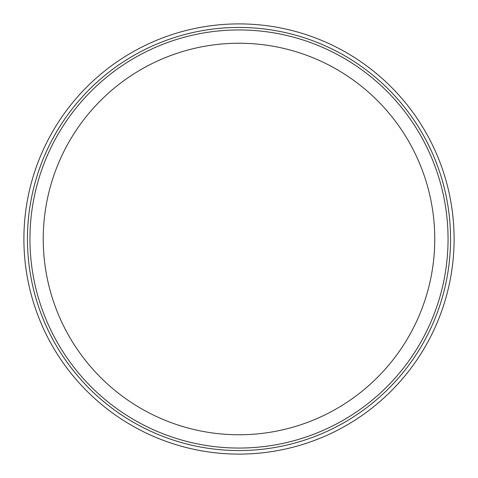 <?xml version="1.0" encoding="UTF-8"?>
<svg xmlns="http://www.w3.org/2000/svg" width="478" height="478" viewBox="0 0 478 478"><rect width="100%" height="100%" fill="white"/><g stroke="black" fill="none" stroke-linecap="round" stroke-linejoin="round"><path stroke-width="0.72" d="M434.765 239A195.765 195.765 0 0 1 141.118 408.535A195.765 195.765 0 0 1 141.118 69.465A195.765 195.765 0 0 1 434.765 239M450.551 239A211.551 211.551 0 0 0 133.225 55.789A211.551 211.551 0 0 0 133.225 422.211A211.551 211.551 0 0 0 450.551 239M448.059 239A209.059 209.059 0 0 1 134.473 420.048A209.059 209.059 0 0 1 134.473 57.952A209.059 209.059 0 0 1 448.059 239M454.1 239A215.1 215.1 0 0 1 131.45 425.283A215.1 215.1 0 0 1 131.45 52.717A215.1 215.1 0 0 1 454.1 239"/></g></svg>
